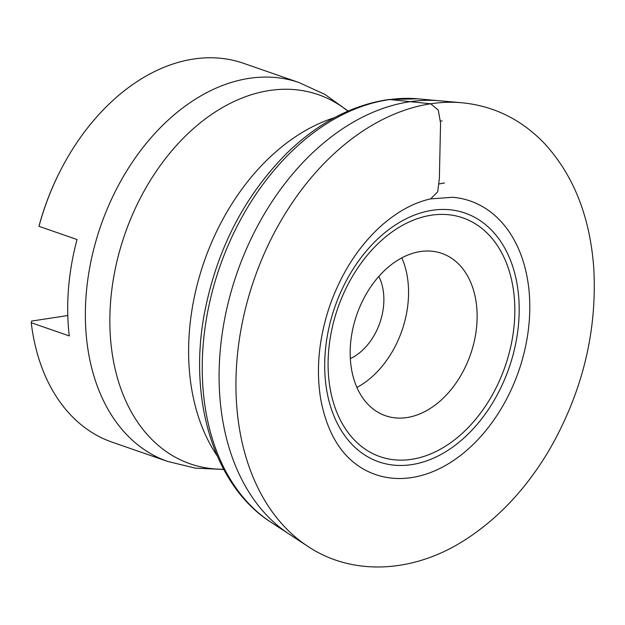 <?xml version="1.0" encoding="UTF-8"?>
<svg xmlns="http://www.w3.org/2000/svg" width="625" height="625" viewBox="0 0 625 625"><rect width="100%" height="100%" fill="white"/><g stroke="black" fill="none" stroke-linecap="round" stroke-linejoin="round"><path stroke-width="0.94" d="M406.977 417.547A85.93 60.227 109.1 0 0 474.625 339.688A85.93 60.227 109.1 0 0 441.82 253.375A85.93 60.227 109.1 0 0 356.75 314.812A85.93 60.227 109.1 0 0 385.484 415.734A85.93 60.227 109.1 0 0 406.977 417.547M378.828 276.445A52.508 36.805 -70.9 0 1 350.32 358.609M348.117 111.039L325.016 94.477L299.195 82.617A200.5 140.531 -70.9 0 0 100.703 225.977A200.5 140.531 -70.9 0 0 167.75 461.461L112.086 442.148A200.5 140.531 -70.9 0 1 31.25 322.734L31.656 321.062L67.789 315.539M31.25 322.734L69.273 335.922A200.5 140.531 -70.9 0 1 77.031 239.523L39.008 226.328A200.5 140.531 -70.9 0 1 59.516 172.375A200.5 140.531 -70.9 0 1 243.539 63.305L299.195 82.617M39.008 226.328L39.414 224.656A195.727 137.188 -70.9 0 1 59.117 173.172L59.516 172.375M356.883 387.453A85.93 60.227 109.1 0 0 401.844 257.875M430.672 198.875L437.688 191.82L439.359 178.555L440.57 123.148L438.281 110.102L430.68 103.781L389.164 99.469M431.289 215.211A126.383 88.578 109.1 0 0 328.602 351.461A126.383 88.578 109.1 0 0 411.648 459.32A126.383 88.578 109.1 0 0 514.328 323.078A126.383 88.578 109.1 0 0 431.289 215.211M217.148 455.773A201.961 141.555 -70.9 0 1 204.086 261.844A201.961 141.555 -70.9 0 1 334.461 117.68M347.875 111.141A195.398 136.961 109.1 0 0 269.391 90.523A195.398 136.961 109.1 0 0 111.664 290.953A195.398 136.961 109.1 0 0 223.633 469.219M432.195 210.305A131.641 92.266 -70.9 0 1 500.617 388.211A131.641 92.266 -70.9 0 1 333.078 413.812A131.641 92.266 -70.9 0 1 432.195 210.305M409.242 101.828A232.891 163.234 109.1 0 0 230.672 293.305A232.891 163.234 109.1 0 0 289.305 534.219L270.875 522.172A227.453 159.422 109.1 0 1 213.531 286.891A227.453 159.422 109.1 0 1 387.945 99.836A227.453 159.422 109.1 0 1 389.297 99.641A227.453 159.422 109.1 0 1 390.578 99.461A227.453 159.422 109.1 0 1 417.766 98.828L439.695 100.789A232.891 163.234 109.1 0 0 410.562 101.633A232.891 163.234 109.1 0 0 409.242 101.828M307.734 546.281C353.703 577.062 416.117 572.945 468.375 537.727C499.992 516.617 526.82 487.617 548.844 450.711C582.359 392.633 597.328 331.641 593.75 267.742C589.961 216.797 573.68 175.531 544.914 143.953C521.75 119.602 493.992 105.859 461.633 102.734L461.633 102.734A238.344 167.062 109.1 0 0 430.547 103.805A238.344 167.062 109.1 0 0 247.805 299.711A238.344 167.062 109.1 0 0 307.734 546.281L289.305 534.219M440.492 121.102L442.125 120.844A225.227 157.859 109.1 0 0 440.492 121.102M439.148 183.945L444.484 182.977A163.469 114.578 109.1 0 0 439.148 183.945M359.297 466.516L359.297 466.516A144.75 101.453 109.1 0 0 518.719 371.016A144.75 101.453 109.1 0 0 452.711 197.289L430.609 198.891C413.906 202.586 397.469 211.531 381.305 225.734C358.953 245.938 341.938 272.133 330.273 304.32C318.789 337.711 315.672 369.711 320.914 400.32C327.102 431.57 339.898 453.641 359.297 466.516M167.75 461.461L195.367 468.141L223.758 469.453M461.633 102.734L439.695 100.789M417.766 98.828L389.047 99.484C352.219 104.812 318.094 122.789 286.672 153.391C244.094 196.406 216.68 249.75 204.414 313.445C188.094 399.781 213.922 485.922 270.875 522.172"/></g></svg>
